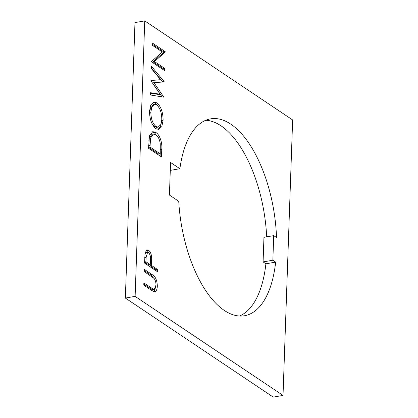 <?xml version="1.0" encoding="UTF-8"?>
<svg xmlns="http://www.w3.org/2000/svg" width="418" height="418" viewBox="0 0 418 418"><rect width="100%" height="100%" fill="white"/><g stroke="black" fill="none" stroke-linecap="round" stroke-linejoin="round"><path stroke-width="0.63" d="M170.288 170.372L179.886 168.72L170.565 162.477L169.426 195.07L178.747 201.309A99.892 46.743 80.2 0 0 244.488 315.752A99.892 46.743 80.2 0 0 275.655 262.112L272.855 260.236L273.712 235.637L276.517 237.518A99.892 46.743 80.2 0 0 230.793 124.146A99.892 46.743 80.2 0 0 210.594 118.858A99.892 46.743 80.2 0 0 179.886 168.72M266.663 236.854A99.892 46.743 80.2 0 0 221.028 125.828A99.892 46.743 80.2 0 0 205.808 120.253M155.898 132.543C159.54 134.444 162.503 142.737 161.761 149.32L161.494 156.943L148.562 148.285L149.477 135.829L152.774 131.628L155.898 132.543L154.461 132.788L158.203 137.344M163.595 96.793L163.584 97.107L150.428 94.99L150.506 92.712L160.157 94.249L150.924 80.737L150.935 80.418L160.601 79.697L151.347 68.552L151.426 66.295L164.128 81.588L164.117 81.902L153.965 82.68L163.595 96.793L162.644 96.955M154.435 61.535L164.587 68.333L164.514 70.543L151.582 61.885L151.598 61.42L162.341 51.984L152.168 45.17L152.241 42.96L165.173 51.623L165.157 52.125L154.435 61.535L152.998 61.78L163.156 68.583L164.587 68.333M135.124 296.383L283.023 395.418L292.642 119.94L144.743 20.9L135.124 296.383L125.358 298.06L134.977 22.582L144.743 20.9M163.119 120.232L161.808 126.612L158.699 129.46L155.924 128.687C151.797 125.243 149.66 119.459 149.513 111.324L150.804 104.876L153.913 101.987L156.766 102.786C160.893 106.271 163.01 112.087 163.119 120.232L161.729 120.473M157.565 269.521L157.487 271.726L144.555 263.068L145.114 252.775L147.047 249.812L148.552 250.257C150.281 251.505 151.316 253.872 151.666 257.363L151.598 265.524L157.565 269.521L156.128 269.767L156.092 270.796M154.336 291.759L151.593 290.374L143.787 285.144L143.86 282.934L153.333 289.178L154.226 289.319L156.003 285.133C156.013 282.349 155.35 280.097 154.007 278.367L144.257 271.585L144.335 269.375L152.147 274.605C155.297 276.23 157.027 279.992 157.33 285.902C157.194 289.664 156.196 291.618 154.336 291.759L154.812 291.743M283.023 395.418L273.257 397.1L125.358 298.06M239.514 316.034A99.892 46.743 80.2 0 0 265.895 263.795L263.089 261.914L272.855 260.236M273.712 235.637L263.951 237.319L263.089 261.914M265.895 263.795L275.655 262.112M163.156 68.583L163.119 69.607M152.199 44.141L163.736 51.869L165.173 51.623M163.736 51.869L163.72 52.37L165.157 52.125M163.72 52.37L152.998 61.78M150.49 93.183L158.72 94.494L160.157 94.249M150.929 80.559L160.601 79.697M151.363 68.191L162.691 81.834L164.128 81.588M162.038 96.861L152.533 82.931L153.965 82.68M153.213 102.201L155.329 103.037L156.766 102.786M155.329 103.037L158.819 107.254M161.635 121.345L160.465 126.67L157.967 129.491M152.398 124.428L154.561 126.722L156.76 127.333L158.197 127.088L160.726 124.684L161.787 119.433C161.766 112.724 160.063 107.912 156.687 104.991L154.461 104.375L151.933 106.825L150.846 112.108C150.924 118.79 152.638 123.582 155.998 126.476L158.197 127.088M153.756 104.615L153.025 104.62L149.555 110.556M149.498 112.337L150.846 112.108M154.561 126.722L155.998 126.476M160.178 153.861L160.099 156.013M152.084 131.848L154.461 132.788M148.604 147.204L149.968 146.969L160.246 153.85L160.261 143.776C159.566 139.267 158.088 136.258 155.82 134.748L153.416 134.047L151.985 134.293L149.221 138.17L148.845 140.965M148.599 147.261L158.809 154.096L160.246 153.85M149.221 138.17L150.652 137.919L149.968 146.969M153.416 134.047L150.652 137.919M146.373 250.131L147.115 250.502L148.552 250.257M147.115 250.502L149.184 253.172M150.449 257.572L151.666 257.363M150.198 264.646L150.161 265.77L151.598 265.524M150.161 265.77L156.128 269.767M144.591 262.044L148.834 264.881L150.271 264.636L150.449 260.351C150.804 256.95 150.146 254.322 148.479 252.467L146.206 252.488L144.915 254.536M147.643 252.242L146.117 257.253L145.96 261.752L150.271 264.636M144.591 261.987L145.96 261.752M143.823 284.115L151.896 289.423L153.333 289.178M151.896 289.423L154.226 289.319M144.294 270.556L150.71 274.856L154.493 279.036M155.919 286.142L157.33 285.902M155.888 286.367L154.059 291.707M160.387 149.56L161.761 149.32M148.662 145.474L150.031 145.239M150.297 263.998L151.656 263.768M144.753 257.488L146.117 257.253M150.177 288.373L151.609 288.122M150.71 274.856L152.147 274.605M154.461 104.375L153.025 104.62"/></g></svg>
